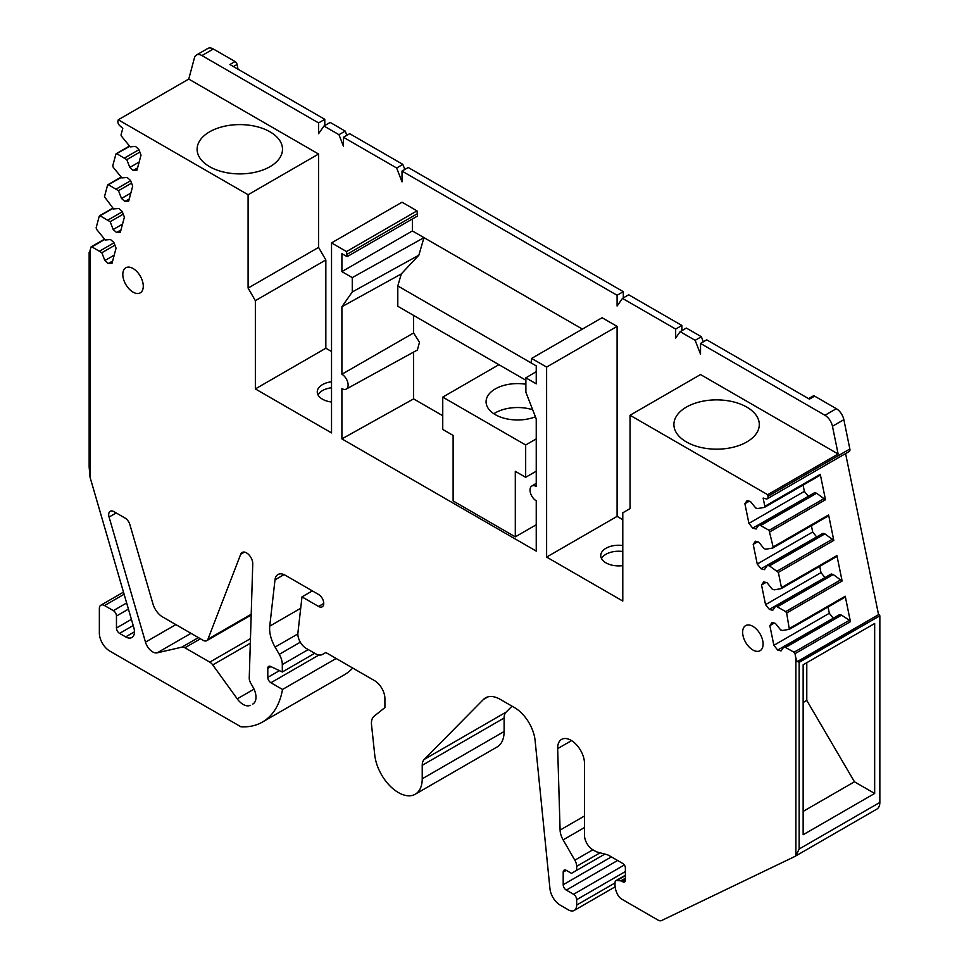 <?xml version="1.0" encoding="UTF-8"?>
<svg xmlns="http://www.w3.org/2000/svg" width="969" height="969" viewBox="0 0 969 969"><rect width="100%" height="100%" fill="white"/><g stroke="black" fill="none" stroke-linecap="round" stroke-linejoin="round"><path stroke-width="1.45" d="M89.148 252.461L89.148 467.046L90.032 477.184L90.032 250.608L89.693 253.26L89.148 252.461L89.826 252.243M772.705 548.03L766.031 549.181L764.02 548.648L758.788 542.131L755.408 541.223L753.204 544.36L757.237 564.019L761.04 568.755L764.42 569.663L767.448 565.363L769.447 565.896L824.898 533.883L833.8 540.387L828.592 514.951L773.141 546.964L772.705 548.03L773.141 546.964L769.083 530.334L759.127 524.726L756.099 529.026L752.719 528.117L748.916 523.381L744.895 503.71L747.087 500.585L750.466 501.494L755.711 508.01L757.71 508.543L764.396 507.393A1.466 0.848 -120 0 0 764.553 507.332A1.466 0.848 -120 0 0 764.832 506.327L763.136 498.066L766.14 498.878A3.67 2.12 -120 0 0 767.303 498.769L849.183 451.493A3.67 2.12 -120 0 0 849.861 448.998L843.854 419.674A10.998 6.347 -120 0 0 836.344 408.688L814.626 396.139A2.931 1.696 -120 0 0 813.161 395.994L808.582 398.634M622.788 881.79A3.67 2.12 -120 0 0 624.63 881.972A3.67 2.12 -120 0 0 625.38 880.288L622.788 881.79L621.807 881.221A3.67 2.12 -120 0 0 620.814 880.869L616.938 880.482A4.397 2.544 -120 0 0 615.933 880.676A4.397 2.544 -120 0 0 615.024 882.686L615.024 885.085A14.656 8.467 -120 0 0 617.968 895.15A7.328 4.227 -120 0 0 621.674 899.099L658.06 920.102A7.328 4.227 -120 0 0 661.561 920.55L794.604 856.596A14.656 8.467 -120 0 0 794.931 856.414A14.656 8.467 -120 0 0 795.888 855.688L795.888 658.133L797.124 661.682L878.556 614.661L845.586 453.577M878.556 614.661L798.129 661.645L799.159 662.372L799.159 849.014L795.888 855.688M876.485 809.321A14.656 8.467 -120 0 0 876.812 809.139A14.656 8.467 -120 0 0 879.852 802.429L879.852 615.787L879.198 614.843M512.007 706.159L506.097 712.142A14.656 8.467 -120 0 0 504.11 718.029L504.11 731.522L422.23 778.797A33.709 19.465 -120 0 1 415.241 794.229A33.709 19.465 -120 0 1 390.725 786.683A33.709 19.465 -120 0 1 374.749 754.984L371.539 724.921A16.122 9.315 -120 0 1 374.107 716.212L384.911 707.588L384.911 698.613A14.656 8.467 -120 0 0 374.555 680.65L325.838 652.525L322.653 654.366A14.656 8.467 -120 0 1 315.325 653.639L306.143 648.346A11.725 6.771 -120 0 1 297.919 632.854L301.989 596.88L318.583 606.449A7.328 4.227 -120 0 0 322.241 606.812A7.328 4.227 -120 0 0 323.367 600.937A7.328 4.227 -120 0 0 318.583 594.481L285.286 575.259A14.656 8.467 -120 0 0 277.958 574.532A14.656 8.467 -120 0 0 275.002 579.825L269.745 626.144A26.381 15.238 -120 0 0 275.075 647.074L279.266 654.329A14.656 8.467 -120 0 1 282.306 664.552L282.306 672.014L270.63 666.454A4.397 2.544 -120 0 0 268.704 666.369A4.397 2.544 -120 0 0 267.795 668.392L267.795 677.367A4.397 2.544 -120 0 0 270.896 682.745L282.512 689.456A102.605 59.242 -120 0 1 262.429 722.062A102.605 59.242 -120 0 1 240.942 726.798L109.727 651.035A14.656 8.467 -120 0 1 99.359 633.084L99.359 608.544A7.328 4.227 -120 0 1 100.873 605.189A7.328 4.227 -120 0 1 104.543 605.552L113.349 610.64A4.397 2.544 -120 0 1 116.462 616.03L116.462 627.997A4.397 2.544 -120 0 0 119.575 633.387L125.655 636.899A12.464 7.195 -120 0 0 131.881 637.505A12.464 7.195 -120 0 0 133.819 627.621L90.032 477.184M415.241 794.229L497.133 746.954A33.709 19.465 -120 0 0 504.11 731.522M262.429 722.062L344.322 674.787A102.605 59.242 -120 0 0 352.692 668.041M346.829 135.333L345.182 131.094L330.187 122.433L323.961 126.031L318.583 133.686L318.583 122.918L201.94 55.572L213.337 48.995A10.998 6.347 -120 0 0 207.838 48.45L196.441 55.027A10.998 6.347 -120 0 0 194.43 57.898L188.749 79.083L318.583 154.035L248.1 194.733L248.1 288.084L318.583 247.398L318.583 154.035M213.337 48.995L235.067 61.531L229.883 64.523L324.797 119.332L324.797 125.546M238.047 69.235L237.066 64.463A2.931 1.696 -120 0 0 235.067 61.531M525.876 380.248L397.799 306.289L397.799 285.94L401.299 273.924L418.862 255.198L423.974 237.635L352.268 277.606L341.9 271.623L341.9 253.672L347.084 256.664L417.566 215.978L417.009 210.867L346.527 251.565L331.531 242.904L331.531 432.901L255.356 388.92L255.356 300.656L248.1 288.084M104.386 239.222L91.207 246.829A1.466 0.848 -120 0 1 91.885 246.865L101.842 252.752L104.87 260.552L108.249 263.544L112.053 263.205L116.074 248.185L113.882 242.516L110.502 239.525L105.258 239.997L96.585 229.35L96.149 227.788L99.25 216.172L100.207 215.833L110.163 221.719L113.179 229.508L116.559 232.512L120.374 232.172L124.395 217.153L122.191 211.484L118.812 208.492L113.579 208.953L104.458 196.743L107.571 185.14L108.516 184.8L118.472 190.687L121.5 198.475L124.88 201.467L128.683 201.128L132.705 186.109L130.512 180.44L127.133 177.448L121.9 177.921L113.216 167.274L112.779 165.711L115.892 154.095L116.837 153.756L126.794 159.643L129.81 167.443L133.189 170.435L137.004 170.096L141.026 155.076L138.833 149.408L135.454 146.416L130.209 146.876L121.525 136.241A1.466 0.848 -120 0 1 121.089 134.667L122.784 128.368L119.781 125.704A3.67 2.12 -120 0 1 117.952 120.98L118.266 119.781L248.1 194.733M115.892 154.095L129.64 146.367M107.571 185.14L121.319 177.4M99.25 216.172L112.998 208.444M91.207 246.829A1.466 0.848 -120 0 0 90.941 247.204L90.032 250.608M615.121 886.829L574.242 910.436A11.725 6.771 -120 0 1 568.379 909.855L560.239 905.155A14.656 8.467 -120 0 1 549.956 888.706L535.106 740.51A29.312 16.921 -120 0 0 514.527 707.612L500.174 699.327A29.312 16.921 -120 0 0 485.517 697.874A29.312 16.921 -120 0 0 483.398 699.509L424.204 759.417A14.656 8.467 -120 0 0 422.23 765.304L422.23 778.797M574.242 910.436A11.725 6.771 -120 0 0 576.664 905.07L576.664 899.68A4.397 2.544 -120 0 0 573.563 894.29L566.308 890.099L617.616 860.484M625.38 880.288L625.38 867.958A3.67 2.12 -120 0 0 622.788 863.476L609.331 855.7A14.656 8.467 -120 0 0 606.655 854.561L597.025 851.981A7.328 4.227 -120 0 1 595.681 851.412L592.798 849.752A11.725 6.771 -120 0 1 584.513 835.387L584.513 763.572A18.98 10.962 -120 0 0 576.216 744.471A18.98 10.962 -120 0 0 561.596 739.383A18.98 10.962 -120 0 0 557.672 748.625L560.094 830.082A14.656 8.467 -120 0 0 563.122 839.881L574.847 860.193A8.794 5.075 -120 0 1 576.664 866.322L576.664 870.356L571.492 873.348L566.308 870.356A4.397 2.544 -120 0 0 564.103 870.138A4.397 2.544 -120 0 0 563.195 872.148L563.195 884.721A4.397 2.544 -120 0 0 566.308 890.099M795.888 658.133L794.98 653.687A1.466 0.848 -120 0 0 794.035 652.246L849.486 620.233A1.466 0.848 60 0 1 850.431 621.662L845.234 596.238L844.786 597.292L845.234 596.238L789.771 628.251L789.335 629.305L782.661 630.468L780.651 629.923L775.418 623.406L772.039 622.51L769.846 625.635L774.243 623.091M769.846 625.635L773.868 645.293L777.671 650.042L781.05 650.938L784.078 646.638L794.035 652.246M769.447 565.896L778.349 572.4L781.462 587.614L781.026 588.668L774.34 589.818L772.341 589.285L767.097 582.769L763.729 581.86L761.525 584.997L765.546 604.656L769.362 609.392L772.741 610.3L775.757 606L785.714 611.609L786.658 613.038L789.335 629.305M777.768 606.533L833.219 574.52L842.122 581.025L836.913 555.588L781.462 587.614L781.026 588.668M767.303 498.769A3.67 2.12 -120 0 0 767.969 496.273L767.654 494.687L630.044 415.253L630.044 508.604L622.788 512.795L622.788 601.059L546.613 557.078L546.613 367.081L531.618 358.421L531.06 362.891L536.245 365.882L536.245 383.833L525.876 377.849L525.876 392.215L536.245 418.923L536.245 486.462A8.794 5.075 -120 0 0 531.799 486.05A8.794 5.075 -120 0 0 530.515 493.124A8.794 5.075 -120 0 0 536.245 500.816L536.245 551.095L341.9 438.884L413.618 398.901L442.748 415.725M352.268 277.606L352.268 291.972L341.9 306.725L341.9 374.252A8.794 5.075 -120 0 1 347.665 382.052A8.794 5.075 -120 0 1 346.248 389.078A8.794 5.075 -120 0 1 341.9 388.617L341.9 438.884M347.084 256.664L346.527 251.565M253.212 703.797L252.703 704.088A14.656 8.467 -120 0 0 252.957 703.942A14.656 8.467 -120 0 0 252.957 687.021L250.765 683.218A7.328 4.227 -120 0 1 249.251 677.9L252.752 563.91A8.794 5.075 -120 0 0 249.021 554.922A8.794 5.075 -120 0 0 242.141 552.451A8.794 5.075 -120 0 0 240.7 554.244L207.96 639.189A7.328 4.227 -120 0 1 206.76 640.679A7.328 4.227 -120 0 1 203.09 640.315L162.562 616.914A14.656 8.467 -120 0 1 152.945 603.881L129.87 524.58A7.328 4.227 -120 0 0 125.062 518.064L113.882 511.608A7.328 4.227 -120 0 0 110.212 511.244A7.328 4.227 -120 0 0 109.073 517.058L145.483 642.132A10.998 6.347 -120 0 0 157.148 652.852L181.93 647.135A7.328 4.227 -120 0 1 184.897 647.764L200.45 638.789M252.703 704.088L253.999 703.143M184.897 647.764L209.776 662.13A7.328 4.227 -120 0 1 212.756 664.928L237.235 698.855A14.656 8.467 -120 0 0 250.244 705.311M143.279 286.218A14.474 8.358 -120 0 0 136.956 271.647A14.474 8.358 -120 0 0 125.8 267.771A14.474 8.358 -120 0 0 122.809 274.397A14.474 8.358 -120 0 0 129.131 288.968A14.474 8.358 -120 0 0 140.275 292.844A14.474 8.358 -120 0 0 143.279 286.218M763.112 644.07A14.474 8.358 -120 0 0 756.789 629.511A14.474 8.358 -120 0 0 745.633 625.623A14.474 8.358 -120 0 0 742.642 632.248A14.474 8.358 -120 0 0 748.964 646.82A14.474 8.358 -120 0 0 760.108 650.696A14.474 8.358 -120 0 0 763.112 644.07M318.583 122.918L324.797 119.332M201.94 55.572A10.998 6.347 -120 0 0 196.441 55.027M118.266 119.781L188.749 79.083M336.146 658.484L282.512 689.456M282.306 672.014L314.719 653.288M301.989 596.88L312.357 590.896M325.838 652.525L322.653 654.366L325.838 652.525M576.664 870.356L604.862 854.077M803.144 664.795L874.668 623.503L874.668 793.454L803.144 834.745L803.144 664.795M797.124 661.682L798.129 661.645M761.125 525.259L816.588 493.245L825.479 499.75L820.283 474.313A1.466 0.848 60 0 1 820.016 475.319A1.466 0.848 60 0 1 819.847 475.379L764.698 507.211M767.654 494.687L838.137 454.001L832.456 426.251A10.998 6.347 -120 0 0 824.946 415.265L700.526 343.438L706.752 339.853L809.442 399.131L814.626 396.139M255.356 300.656L325.838 259.958L325.838 348.234L255.356 388.92M325.838 259.958L318.583 247.398M209.619 166.68A42.697 24.649 180 0 1 197.107 149.25A42.697 24.649 180 0 1 223.464 126.479A42.697 24.649 180 0 1 269.988 131.82A42.697 24.649 180 0 1 282.5 149.25A42.697 24.649 180 0 1 256.143 172.022A42.697 24.649 180 0 1 209.619 166.68M133.189 170.435L137.586 167.891M129.81 167.443L139.161 162.041M126.794 159.643L139.875 152.097M124.795 157.874L138.942 149.698M124.88 201.467L129.277 198.936M121.5 198.475L130.839 193.085M118.472 190.687L131.554 183.129M116.474 188.907L130.621 180.743M116.559 232.512L120.955 229.968M113.179 229.508L122.53 224.118M110.163 221.719L123.233 214.173M108.153 219.939L122.312 211.775M108.249 263.544L112.646 261.012M104.87 260.552L114.209 255.15M101.842 252.752L114.923 245.205M99.843 250.983L113.991 242.807M786.077 647.171L841.528 615.158L849.486 620.233M784.078 646.638L839.529 614.625L841.528 615.158M777.671 650.042L833.485 618.113M773.868 645.293L829.319 613.28L833.122 618.016M829.319 613.28L828.035 607.006M775.757 606L831.208 573.987L833.219 574.52M769.362 609.392L825.164 577.476M765.546 604.656L820.997 572.643L824.813 577.379M820.997 572.643L819.713 566.368M761.525 584.997L765.922 582.454M836.913 555.588L836.477 556.654L836.913 555.588M767.448 565.363L822.899 533.35L824.898 533.883M761.04 568.755L816.855 536.838M757.237 564.019L812.688 532.005L816.492 536.741M812.688 532.005L811.404 525.719M753.204 544.36L757.601 541.816M828.592 514.951L828.156 516.017L828.592 514.951M759.127 524.726L814.578 492.7L816.588 493.245M752.719 528.117L808.534 496.201M748.916 523.381L804.367 491.368L808.182 496.104M804.367 491.368L803.083 485.081M744.895 503.71L749.291 501.179M630.044 415.253L700.526 374.555L838.137 454.001M746.784 407.101A42.697 24.649 180 0 1 759.296 424.519A42.697 24.649 180 0 1 732.939 447.303A42.697 24.649 180 0 1 686.415 441.949A42.697 24.649 180 0 1 673.903 424.519A42.697 24.649 180 0 1 700.26 401.747A42.697 24.649 180 0 1 746.784 407.101M622.788 519.675L617.096 516.38L546.613 557.078M622.788 565.605A17.878 10.32 180 0 1 600.744 555.564A17.878 10.32 180 0 1 605.976 548.272A17.878 10.32 180 0 1 622.788 545.523M617.096 516.38L617.096 326.383L546.613 367.081M617.096 326.383L602.1 317.723L531.618 358.421M536.245 371.648L525.876 377.849M413.618 352.086L413.618 398.901M341.9 374.252L413.618 332.973L413.618 315.422M417.373 350.015L419.492 342.275L413.618 332.973M341.9 306.725L401.299 273.924M418.862 255.198L352.268 291.972M582.405 329.097L412.382 230.937L341.9 271.623M412.382 230.937L412.382 218.97M417.566 213.58L347.084 254.278M417.009 210.867L402.014 202.206L331.531 242.904M331.531 351.517L325.838 348.222M331.531 402.014A17.878 10.32 180 0 1 317.251 391.9A17.878 10.32 180 0 1 322.495 384.596A17.878 10.32 180 0 1 331.531 381.786M404.824 169.478L402.85 164.391L349.676 133.686L343.45 137.283L396.636 167.988L402.014 181.869L402.014 171.089L408.24 167.504L623.309 291.669L623.309 297.895M681.873 330.671L681.873 325.487L628.699 294.782L622.473 298.379L675.659 329.072L675.659 338.048L680.141 331.664L695.148 340.325L700.526 354.206L700.526 343.438M703.337 341.815L701.362 336.74L686.367 328.079L680.141 331.664M622.473 298.379L617.096 306.034L617.096 295.266L402.014 171.089M343.45 137.283L343.45 146.258L338.968 134.691L323.961 126.031M622.788 551.518A17.878 10.32 0 0 0 605.976 554.256A17.878 10.32 0 0 0 601.507 558.556M397.799 285.94L536.245 365.882M331.531 387.77A17.878 10.32 0 0 0 322.495 390.58A17.878 10.32 0 0 0 318.026 394.892M345.182 131.094L338.968 134.691M402.85 164.391L396.636 167.988M617.096 295.266L623.309 291.669M681.873 325.487L675.659 329.072M701.362 336.74L695.148 340.325M803.144 811.404L854.452 781.789L874.668 793.454M854.452 781.789L806.777 700.405L803.144 702.501M806.777 700.405L806.777 662.699M515.302 536.85L453.117 500.949L453.117 435.42L442.748 429.437L442.748 397.12L525.67 444.989L525.67 477.305L515.302 471.322L515.302 536.85L536.245 524.762M525.67 444.989L536.245 438.884M536.245 471.2L525.67 477.305M498.926 364.683L442.748 397.12M535.421 416.791A31.517 18.193 180 0 1 502.899 417.881A31.517 18.193 180 0 1 486.075 401.784A31.517 18.193 180 0 1 487.346 396.66A31.517 18.193 180 0 1 495.304 388.92A31.517 18.193 180 0 1 525.876 384.233M532.684 409.754A31.517 18.193 0 0 0 493.851 413.751M237.066 64.463L233.42 66.57M134.461 631.812L125.655 636.899M119.575 633.387L133.201 625.514M131.421 619.361L116.462 627.997M116.462 616.03L128.429 609.113M126.648 602.972L113.349 610.64M104.543 605.552L124.105 594.251M270.896 682.745L318.995 654.983M279.435 670.645L267.795 677.367M267.795 668.392L270.908 666.587M282.306 664.552L308.263 649.557M300.305 642.193L279.266 654.329M275.075 647.074L297.858 633.932M300.705 608.278L269.745 626.144M275.002 579.825L284.026 574.617M323.755 603.457L318.583 606.449M422.23 765.304L504.11 718.029M506.097 712.142L424.204 759.417M483.398 699.509L487.988 696.856M615.024 882.929L576.664 905.07M576.664 899.68L625.38 871.555M624.351 864.966L573.563 894.29M611.391 856.887L563.195 884.721M563.195 872.148L566.308 870.356M576.664 866.322L600.077 852.805M592.871 849.789L574.847 860.193M563.122 839.881L584.513 827.526M584.513 815.983L560.094 830.082M557.672 748.625L571.553 740.607M621.807 881.221L625.38 879.149M625.38 878.241L620.814 880.869M616.938 880.482L625.38 875.613M879.852 802.429L799.159 849.014M799.159 662.372L879.852 615.787M764.832 506.327L820.283 474.313M770.028 531.763L825.479 499.75M778.349 572.4L833.8 540.387M786.658 613.038L842.122 581.025M794.98 653.687L850.431 621.662M849.861 448.998L767.969 496.273M832.456 426.251L843.854 419.674M836.344 408.688L824.946 415.265M209.776 662.13L250.45 638.644M198.415 637.614L181.93 647.135M157.148 652.852L190.99 633.326M175.861 624.593L145.483 642.132M109.073 517.058L116.195 512.952M251.213 614.225L207.96 639.189M240.7 554.244L244.418 552.1M254.048 689.141L237.235 698.855M212.756 664.928L250.317 643.234M91.885 246.865L104.688 239.476M789.626 629.147L844.786 597.292M785.714 611.609L841.165 579.595M781.305 588.498L836.477 556.654M777.404 570.971L832.856 538.958M772.996 547.86L828.156 516.017M769.083 530.334L824.534 498.32M89.887 251.783L89.221 252.17M123.487 592.132L100.873 605.189M625.38 875.225L615.933 880.676M876.812 809.139L794.931 856.414M251.177 615.024L206.76 640.679M129.349 146.113L116.159 153.732M121.028 177.145L107.838 184.764M112.707 208.19L99.528 215.796M789.493 629.256L844.944 597.243M781.184 588.619L836.635 556.594M772.862 547.969L828.313 515.956M764.553 507.332L820.016 475.319M531.799 486.05L536.245 483.349M346.248 389.078L417.578 349.906"/></g></svg>
